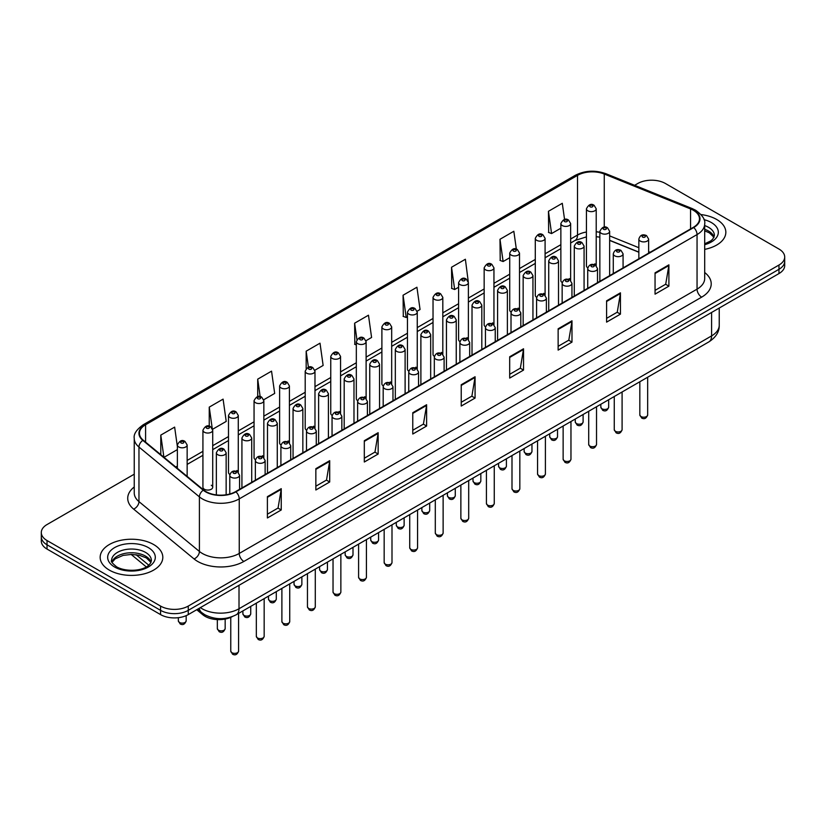 <?xml version="1.0" encoding="UTF-8"?>
<svg xmlns="http://www.w3.org/2000/svg" width="826" height="826" viewBox="0 0 826 826"><rect width="100%" height="100%" fill="white"/><g stroke="black" fill="none" stroke-linecap="round" stroke-linejoin="round"><path stroke-width="1.24" d="M569.217 278.599A4.894 2.829 0 0 1 570.642 280.468L570.652 223.578A4.894 2.829 180 0 1 567.627 226.19A4.894 2.829 180 0 1 562.289 225.57A4.894 2.829 180 0 1 560.864 223.578L560.864 280.592A4.894 2.829 0 0 0 562.238 282.554M545.088 295.233L545.088 238.332A4.894 2.829 180 0 1 542.062 240.944A4.894 2.829 180 0 1 536.724 240.335A4.894 2.829 180 0 1 535.289 238.332L535.289 295.357A4.894 2.829 0 0 0 536.673 297.319M518.078 308.119A4.894 2.829 0 0 1 519.513 309.987L519.513 253.097A4.894 2.829 180 0 1 516.498 255.709A4.894 2.829 180 0 1 511.16 255.089A4.894 2.829 180 0 1 509.725 253.097L509.725 310.111A4.894 2.829 0 0 0 511.108 312.083M492.513 322.873A4.894 2.829 0 0 1 493.948 324.752L493.948 267.861A4.894 2.829 180 0 1 490.923 270.463A4.894 2.829 180 0 1 485.595 269.854A4.894 2.829 180 0 1 484.16 267.861L484.16 324.876A4.894 2.829 0 0 0 485.533 326.838M468.383 339.517L468.383 282.616A4.894 2.829 180 0 1 465.358 285.228A4.894 2.829 180 0 1 460.03 284.619A4.894 2.829 180 0 1 458.595 282.616L458.595 339.641A4.894 2.829 0 0 0 459.968 341.603M442.819 354.271L442.819 297.381A4.894 2.829 180 0 1 439.793 299.993A4.894 2.829 180 0 1 434.455 299.373A4.894 2.829 180 0 1 433.03 297.381L433.03 354.395A4.894 2.829 0 0 0 434.404 356.367M415.819 367.157A4.894 2.829 0 0 1 417.244 369.036L417.254 312.135A4.894 2.829 180 0 1 414.229 314.747A4.894 2.829 180 0 1 408.891 314.138A4.894 2.829 180 0 1 407.455 312.135L407.455 369.16A4.894 2.829 0 0 0 408.839 371.122M390.244 381.922A4.894 2.829 0 0 1 391.679 383.791L391.679 326.9A4.894 2.829 180 0 1 388.664 329.512A4.894 2.829 180 0 1 383.326 328.903A4.894 2.829 180 0 1 381.891 326.9L381.891 383.914A4.894 2.829 0 0 0 383.274 385.887M364.679 396.686A4.894 2.829 0 0 1 366.114 398.555L366.114 341.665A4.894 2.829 180 0 1 363.089 344.277A4.894 2.829 180 0 1 357.761 343.657A4.894 2.829 180 0 1 356.326 341.665L356.326 398.679A4.894 2.829 0 0 0 357.699 400.641M340.549 413.32L340.549 356.419A4.894 2.829 180 0 1 337.524 359.031A4.894 2.829 180 0 1 332.197 358.422A4.894 2.829 180 0 1 330.761 356.419L330.761 413.444A4.894 2.829 0 0 0 332.135 415.406M313.55 426.206A4.894 2.829 0 0 1 314.974 428.075L314.985 371.184A4.894 2.829 180 0 1 311.96 373.796A4.894 2.829 180 0 1 306.622 373.176A4.894 2.829 180 0 1 305.197 371.184L305.197 428.198A4.894 2.829 0 0 0 306.57 430.17M287.985 440.96A4.894 2.829 0 0 1 289.41 442.839L289.41 385.938A4.894 2.829 180 0 1 286.395 388.55A4.894 2.829 180 0 1 281.057 387.941A4.894 2.829 180 0 1 279.622 385.938L279.622 442.963A4.894 2.829 0 0 0 281.005 444.925M262.41 455.725A4.894 2.829 0 0 1 263.845 457.594L263.845 400.703A4.894 2.829 180 0 1 260.83 403.315A4.894 2.829 180 0 1 255.492 402.706A4.894 2.829 180 0 1 254.057 400.703L254.057 457.728A4.894 2.829 0 0 0 255.44 459.69M236.845 470.49A4.894 2.829 0 0 1 238.28 472.358L238.28 415.468A4.894 2.829 180 0 1 235.255 418.08A4.894 2.829 180 0 1 229.927 417.46A4.894 2.829 180 0 1 228.492 415.468L228.492 472.482A4.894 2.829 0 0 0 229.865 474.454M212.716 487.247L212.716 430.222A4.894 2.829 180 0 1 209.69 432.834A4.894 2.829 180 0 1 204.363 432.225A4.894 2.829 180 0 1 202.928 430.222L202.928 487.247A4.894 2.829 0 0 0 204.363 489.24A4.894 2.829 0 0 0 209.69 489.859A4.894 2.829 0 0 0 212.716 487.247A4.894 2.829 0 0 0 211.28 485.244M594.782 263.835A4.894 2.829 0 0 1 596.207 265.704L596.217 208.813A4.894 2.829 180 0 1 593.192 211.425A4.894 2.829 180 0 1 587.864 210.816A4.894 2.829 180 0 1 586.429 208.813L586.429 265.827A4.894 2.829 0 0 0 587.802 267.8M638.849 252.24L609.65 240.428M545.077 295.223A4.894 2.829 0 0 0 543.653 293.354M468.373 339.507A4.894 2.829 0 0 0 466.948 337.638M442.808 354.271A4.894 2.829 0 0 0 441.383 352.403M340.539 413.31A4.894 2.829 0 0 0 339.114 411.441M232.292 616.609A19.576 11.306 180 0 1 202.907 614.823L196.722 609.712M716.669 219.468A31.326 18.089 0 0 0 701.016 214.564A31.326 18.089 0 0 1 716.669 219.468A31.326 18.089 0 0 1 725.837 232.261A31.326 18.089 0 0 0 716.669 219.468M153.636 544.53A31.326 18.089 0 0 0 119.502 540.607A31.326 18.089 0 0 0 100.163 557.323A31.326 18.089 0 0 0 109.331 570.105A31.326 18.089 0 0 0 143.476 574.029A31.326 18.089 0 0 0 162.815 557.323A31.326 18.089 0 0 0 153.636 544.53A31.326 18.089 0 0 0 119.502 540.607A31.326 18.089 0 0 0 100.163 557.323A31.326 18.089 0 0 0 109.331 570.105A31.326 18.089 0 0 0 143.476 574.029A31.326 18.089 0 0 0 162.815 557.323A31.326 18.089 0 0 0 153.636 544.53M693.355 210.279A20.887 12.06 180 0 1 699.477 218.807A20.887 12.06 180 0 1 693.355 227.326L235.555 491.646A20.887 12.06 180 0 1 203.681 490.035L143.239 440.196A20.887 12.06 180 0 1 139.46 433.278A20.887 12.06 180 0 1 145.583 424.75L577.508 175.38A20.887 12.06 180 0 1 604.25 174.028L690.567 208.926A20.887 12.06 180 0 1 693.355 210.279M693.726 210.062A21.404 12.359 0 0 0 690.866 208.679L604.549 173.79A21.404 12.359 0 0 0 577.137 175.174L145.211 424.543A21.404 12.359 0 0 0 142.815 440.372L203.248 490.2A21.404 12.359 0 0 0 235.926 491.852L693.726 227.542A21.404 12.359 0 0 0 693.726 210.062M134.246 474.196L47.03 524.551A19.576 11.306 0 0 0 41.3 532.543L41.3 541.071A19.576 11.306 0 0 0 47.03 549.063L160.564 614.606L160.564 610.342A19.576 11.306 0 0 0 188.256 610.342L778.97 269.297A19.576 11.306 0 0 0 784.7 261.305A19.576 11.306 0 0 1 778.97 269.297L188.256 610.342A19.576 11.306 0 0 1 160.564 610.342L47.03 544.799L160.564 610.342L160.564 606.077A19.576 11.306 0 0 0 188.256 606.077L778.97 265.032A19.576 11.306 0 0 0 784.7 257.041A19.576 11.306 0 0 0 778.97 249.049L665.436 183.506A19.576 11.306 0 0 0 637.744 183.506L634.626 185.303M41.3 536.807A19.576 11.306 0 0 0 47.03 544.799A19.576 11.306 0 0 1 41.3 536.807M267.397 496.653L267.397 517.964L281.243 509.972L281.243 488.662L267.397 496.653M267.397 514.185L278.063 508.031L281.191 489.364A5.224 3.015 -120 0 0 281.243 488.662M277.97 508.083L281.243 509.972M315.852 468.672L315.852 489.994L329.698 481.992L329.698 460.681L315.852 468.672M315.852 486.204L326.518 480.051L329.646 461.393A5.224 3.015 -120 0 0 329.698 460.681M326.425 480.102L329.698 481.992M364.307 440.702L364.307 462.013L378.153 454.021L378.153 432.7L364.307 440.702M364.307 458.234L374.973 452.07L378.101 433.413A5.224 3.015 -120 0 0 378.153 432.7M374.88 452.132L378.153 454.021M412.773 412.721L412.773 434.032L426.619 426.04L426.619 404.73L412.773 412.721M412.773 430.253L423.428 424.099L426.557 405.432A5.224 3.015 -120 0 0 426.619 404.73M423.335 424.151L426.619 426.04M655.049 272.838L655.049 294.159L668.895 286.157L668.895 264.847L655.049 272.838M655.049 290.37L665.715 284.216L668.843 265.559A5.224 3.015 -120 0 0 668.895 264.847M665.622 284.268L668.895 286.157M606.594 300.819L606.594 322.13L620.44 314.138L620.44 292.827L606.594 300.819M606.594 318.351L617.259 312.197L620.388 293.529A5.224 3.015 -120 0 0 620.44 292.827M617.167 312.249L620.44 314.138M558.139 328.789L558.139 350.11L571.984 342.119L571.984 320.798L558.139 328.789M558.139 346.321L568.804 340.167L571.933 321.51A5.224 3.015 -120 0 0 571.984 320.798M568.711 340.219L571.984 342.119M509.683 356.77L509.683 378.081L523.529 370.089L523.529 348.779L509.683 356.77M509.683 374.302L520.349 368.148L523.467 349.481A5.224 3.015 -120 0 0 523.529 348.779M520.256 368.2L523.529 370.089M461.228 384.74L461.228 406.062L475.074 398.07L475.074 376.749L461.228 384.74M461.228 402.283L471.894 396.119L475.012 377.461A5.224 3.015 -120 0 0 475.074 376.749M471.801 396.181L475.074 398.07M704.692 249.369A31.326 18.089 0 0 0 725.837 232.261A31.326 18.089 0 0 1 704.692 249.369M41.3 532.543A19.576 11.306 0 0 0 47.03 540.534L160.564 606.077M263.731 399.753L274.676 393.424L271.548 371.153L257.712 379.155L257.712 396.625M212.592 429.272L226.221 421.405L223.092 399.134L209.246 407.125L209.246 426.195M177.363 446.494L174.637 427.114L160.791 435.106L160.791 454.672M417.13 311.185L420.052 309.502L416.923 287.231L403.078 295.223L403.305 316.41M468.259 281.666L465.379 259.25L451.533 267.242L451.76 288.429M516.343 249.142L513.834 231.27L499.988 239.272L500.215 260.458M564.561 219.489L562.289 203.299L548.454 211.291L548.67 232.478M314.861 370.224L323.131 365.453L320.013 343.182L306.167 351.174L306.167 368.623M365.99 340.704L371.586 337.473L368.468 315.202L354.622 323.193L354.839 344.38M356.326 344.938L354.622 344.297M354.622 323.193L356.925 339.6M403.078 295.223L406.206 317.494L407.455 316.771M406.206 317.494L403.078 316.327M451.533 267.242L454.661 289.513L458.595 287.241M454.661 289.513L451.533 288.346M499.988 239.272L503.117 261.543L509.725 257.722M503.117 261.543L499.988 260.376M548.454 211.291L551.572 233.562L560.864 228.203M551.572 233.562L548.454 232.395M306.167 351.174L308.418 367.219M257.712 379.155L260.159 396.625M209.246 407.125L212.23 428.364M164.013 457.325L177.363 449.612M160.791 435.106L163.899 457.232M160.564 614.606A19.576 11.306 0 0 0 188.256 614.606L778.97 273.561A19.576 11.306 0 0 0 784.7 265.569L784.7 257.041M202.907 613.512L202.907 614.823M704.692 272.518A32.637 18.843 180 0 1 701.666 297.143L243.866 561.453A6.525 3.769 60 0 1 239.251 553.451L697.051 289.141A26.102 15.074 0 0 0 704.692 278.486L704.692 223.918A26.102 15.074 180 0 1 697.051 234.574A6.525 3.769 -120 0 0 693.726 227.542M243.866 561.453A32.637 18.843 180 0 1 197.713 561.453A32.637 18.843 180 0 1 194.058 558.934L133.616 509.095A32.637 18.843 180 0 1 134.246 486.989M202.329 553.451A26.102 15.074 0 0 0 239.251 553.451L239.251 498.883A26.102 15.074 180 0 1 199.407 496.88L138.964 447.042A26.102 15.074 180 0 1 134.246 438.399L134.246 492.967A26.102 15.074 0 0 0 138.964 501.609L199.407 551.448A26.102 15.074 0 0 0 202.329 553.451M704.692 223.918C705.569 219.84 702.565 215.297 695.698 210.279L692.271 208.606A6.525 3.056 112 0 0 690.866 208.679M692.271 208.606L605.954 173.718C595.143 169.888 584.88 170.445 575.164 175.38A6.525 3.769 60 0 1 577.137 175.174M145.211 424.543A6.525 3.769 -120 0 0 143.239 424.75C136.466 429.623 133.461 434.166 134.246 438.399M142.815 440.372A6.525 4.367 129.5 0 0 138.964 447.042L138.964 501.609A6.525 4.367 -50.5 0 1 133.616 509.095M605.954 173.718A6.525 3.056 112 0 0 604.549 173.79M203.248 490.2A6.525 4.367 129.5 0 0 199.407 496.88L199.407 551.448A6.525 4.367 -50.5 0 1 194.058 558.934M235.926 491.852A6.525 3.769 60 0 1 239.251 498.883L697.051 234.574L697.051 289.141A6.525 3.769 60 0 0 701.666 297.143M188.256 606.077L188.256 614.606M778.97 265.032L778.97 273.561M47.03 540.534L47.03 549.063M145.583 424.75L145.583 442.127M690.567 208.926L690.567 228.936M604.25 174.028L604.25 227.14M650.155 252.271L648.637 251.662M638.849 247.707L609.65 235.895M599.852 232.354A20.887 12.06 0 0 0 596.217 231.755M586.429 232.023A20.887 12.06 0 0 0 577.508 235.069L570.652 239.024M577.508 175.38L577.508 235.069A11.75 6.784 60 0 1 575.072 240.449L570.652 242.999M560.864 244.682L545.088 253.788M535.289 259.436L519.513 268.553M509.725 274.201L493.948 283.308M484.16 288.966L468.383 298.072M458.595 303.72L442.819 312.827M433.03 318.485L417.254 327.592M407.455 333.239L391.679 342.356M381.891 348.004L366.114 357.111M356.326 362.769L340.549 371.876M330.761 377.523L314.985 386.63M305.197 392.288L289.41 401.395M279.622 407.053L263.845 416.159M254.057 421.807L238.28 430.914M228.492 436.572L212.716 445.679M202.928 451.326L187.151 460.443M177.363 466.091L175.762 467.01M461.228 385.422L475.012 377.461M509.683 357.441L523.467 349.481M558.139 329.471L571.933 321.51M606.594 301.49L620.388 293.529M655.049 273.52L668.843 265.559M412.773 413.392L426.557 405.432M364.307 441.373L378.101 433.413M315.852 469.354L329.646 461.393M267.397 497.324L281.191 489.364M200.346 607.626A26.102 15.074 0 0 0 202.102 608.741A26.102 15.074 0 0 0 239.013 608.741L711.589 335.903A26.102 15.074 0 0 0 719.229 325.248C719.425 331.732 715.977 337.276 708.884 341.881L236.308 614.72A13.051 7.537 60 0 0 239.013 608.741L239.013 585.293M711.589 312.455L711.589 335.903A13.051 7.537 60 0 1 708.884 341.881M199.283 608.235A13.051 8.735 129.5 0 0 201.565 612.479L197.6 609.206M136.073 554.7L148.752 565.16M647.667 414.931C646.376 418.452 644.373 419.484 641.657 418.028L639.83 414.931A3.913 2.261 0 0 0 640.976 416.531A3.913 2.261 0 0 0 645.251 417.027A3.913 2.261 0 0 0 647.667 414.931L647.667 377.224M640.284 241.078A4.894 2.829 180 0 1 638.849 239.086C640.098 235.069 642.659 233.903 646.531 235.586L648.637 239.086A4.894 2.829 180 0 1 645.622 241.688A4.894 2.829 180 0 1 640.284 241.078M644.899 235.751A1.631 0.94 0 0 0 642.597 235.751A1.631 0.94 0 0 0 642.597 237.083A1.631 0.94 0 0 0 644.899 237.083A1.631 0.94 0 0 0 644.899 235.751M601.978 408.777A3.913 2.261 0 0 0 606.253 409.273A3.913 2.261 0 0 0 608.669 407.177C607.378 410.708 605.375 411.73 602.66 410.274L600.832 407.177A3.913 2.261 0 0 0 601.978 408.777M609.65 275.657L609.65 231.332A4.894 2.829 180 0 1 606.625 233.934A4.894 2.829 180 0 1 601.287 233.324A4.894 2.829 180 0 1 599.852 231.332L599.852 281.315M603.6 229.329A1.631 0.94 0 0 0 605.902 229.329A1.631 0.94 0 0 0 605.902 227.997A1.631 0.94 0 0 0 603.6 227.997A1.631 0.94 0 0 0 603.6 229.329M590.167 206.81A1.631 0.94 0 0 0 592.479 206.81A1.631 0.94 0 0 0 592.479 205.478A1.631 0.94 0 0 0 590.167 205.478A1.631 0.94 0 0 0 590.167 206.81M714.077 237.103A19.896 11.481 0 0 0 708.574 231.063A19.896 11.481 0 0 0 704.692 229.318M704.692 243.804L710.711 240.944L712.776 239.127L714.407 235.462A19.896 11.481 0 0 0 708.574 227.336A19.896 11.481 0 0 0 704.692 225.591M704.692 244.682A23.809 13.743 0 0 0 711.351 222.545A23.809 13.743 0 0 0 703.989 219.654M622.092 429.696C620.811 433.216 618.808 434.249 616.082 432.793L614.265 429.696A3.913 2.261 0 0 0 615.411 431.296A3.913 2.261 0 0 0 619.676 431.781A3.913 2.261 0 0 0 622.092 429.696L622.092 391.989M614.72 255.843A4.894 2.829 180 0 1 613.284 253.84C614.534 249.824 617.094 248.657 620.966 250.35L623.072 253.84A4.894 2.829 180 0 1 620.058 256.452A4.894 2.829 180 0 1 614.72 255.843M619.335 250.515A1.631 0.94 0 0 0 617.022 250.515A1.631 0.94 0 0 0 617.022 251.847A1.631 0.94 0 0 0 619.335 251.847A1.631 0.94 0 0 0 619.335 250.515M596.527 444.46C595.236 447.981 593.233 449.014 590.518 447.547L588.701 444.46A3.913 2.261 0 0 0 589.847 446.05A3.913 2.261 0 0 0 594.111 446.546A3.913 2.261 0 0 0 596.527 444.46L596.527 406.753M589.155 270.598A4.894 2.829 180 0 1 587.72 268.605C588.969 264.588 591.53 263.422 595.401 265.115L597.508 268.605A4.894 2.829 180 0 1 594.483 271.217A4.894 2.829 180 0 1 589.155 270.598M593.77 265.27A1.631 0.94 0 0 0 591.457 265.27A1.631 0.94 0 0 0 591.457 266.602A1.631 0.94 0 0 0 593.77 266.602A1.631 0.94 0 0 0 593.77 265.27M570.962 459.215C569.672 462.736 567.668 463.768 564.953 462.312L563.136 459.215A3.913 2.261 0 0 0 564.282 460.815A3.913 2.261 0 0 0 568.546 461.311A3.913 2.261 0 0 0 570.962 459.215L570.962 421.508M563.59 285.362A4.894 2.829 180 0 1 562.155 283.359C563.404 279.343 565.965 278.186 569.837 279.869L571.943 283.359A4.894 2.829 180 0 1 568.918 285.972A4.894 2.829 180 0 1 563.59 285.362M568.205 280.035A1.631 0.94 0 0 0 565.893 280.035A1.631 0.94 0 0 0 565.893 281.367A1.631 0.94 0 0 0 568.205 281.367A1.631 0.94 0 0 0 568.205 280.035M545.397 473.979C544.107 477.5 542.104 478.533 539.388 477.067L537.561 473.979A3.913 2.261 0 0 0 538.707 475.58A3.913 2.261 0 0 0 542.981 476.065A3.913 2.261 0 0 0 545.397 473.979L545.397 436.273M538.015 300.127A4.894 2.829 180 0 1 536.59 298.124C537.84 294.108 540.4 292.941 544.262 294.634L546.378 298.124A4.894 2.829 180 0 1 543.353 300.736A4.894 2.829 180 0 1 538.015 300.127M542.63 294.789A1.631 0.94 0 0 0 540.328 294.789A1.631 0.94 0 0 0 540.328 296.121A1.631 0.94 0 0 0 542.63 296.121A1.631 0.94 0 0 0 542.63 294.789M576.414 423.542A3.913 2.261 0 0 0 580.678 424.027A3.913 2.261 0 0 0 583.104 421.941C581.814 425.462 579.811 426.495 577.095 425.039L575.268 421.941A3.913 2.261 0 0 0 576.414 423.542M584.075 290.422L584.075 246.086A4.894 2.829 180 0 1 581.06 248.698A4.894 2.829 180 0 1 575.722 248.089A4.894 2.829 180 0 1 574.287 246.086L574.287 296.069M578.035 244.093A1.631 0.94 0 0 0 580.337 244.093A1.631 0.94 0 0 0 580.337 242.761A1.631 0.94 0 0 0 578.035 242.761A1.631 0.94 0 0 0 578.035 244.093M550.849 438.307A3.913 2.261 0 0 0 555.113 438.792A3.913 2.261 0 0 0 557.529 436.706C556.239 440.227 554.246 441.26 551.52 439.793L549.703 436.706A3.913 2.261 0 0 0 550.849 438.307M558.51 305.186L558.51 260.851A4.894 2.829 180 0 1 555.495 263.463A4.894 2.829 180 0 1 550.157 262.844A4.894 2.829 180 0 1 548.722 260.851L548.722 310.834M552.46 258.848A1.631 0.94 0 0 0 554.773 258.848A1.631 0.94 0 0 0 554.773 257.516A1.631 0.94 0 0 0 552.46 257.516A1.631 0.94 0 0 0 552.46 258.848M525.284 453.061A3.913 2.261 0 0 0 529.549 453.557A3.913 2.261 0 0 0 531.965 451.461C530.674 454.981 528.671 456.014 525.955 454.558L524.138 451.461A3.913 2.261 0 0 0 525.284 453.061M532.946 319.941L532.946 275.605A4.894 2.829 180 0 1 529.92 278.217A4.894 2.829 180 0 1 524.593 277.608A4.894 2.829 180 0 1 523.157 275.605L523.157 325.599M526.895 273.613A1.631 0.94 0 0 0 529.208 273.613A1.631 0.94 0 0 0 529.208 272.281A1.631 0.94 0 0 0 526.895 272.281A1.631 0.94 0 0 0 526.895 273.613M151.044 562.155A19.896 11.481 0 0 0 145.552 556.125A19.896 11.481 0 0 0 125.583 553.275A19.896 11.481 0 0 0 111.923 562.155M145.552 552.398A19.896 11.481 0 0 0 123.879 549.909A19.896 11.481 0 0 0 111.593 560.513C110.55 561.133 112.222 563.239 116.611 566.842C126.832 572.821 149.578 571.158 151.385 560.513A19.896 11.481 0 0 0 145.552 552.398M114.649 567.039A23.809 13.743 0 0 0 148.319 567.039A23.809 13.743 0 0 0 148.319 547.597A23.809 13.743 0 0 0 114.649 547.597A23.809 13.743 0 0 0 114.649 567.039M519.833 488.734C518.542 492.265 516.539 493.287 513.824 491.831L511.996 488.734A3.913 2.261 0 0 0 513.142 490.334A3.913 2.261 0 0 0 517.417 490.83A3.913 2.261 0 0 0 519.833 488.734L519.833 451.027M512.45 314.882A4.894 2.829 180 0 1 511.015 312.889C512.265 308.872 514.825 307.706 518.697 309.389L520.803 312.889A4.894 2.829 180 0 1 517.788 315.501A4.894 2.829 180 0 1 512.45 314.882M517.066 309.554A1.631 0.94 0 0 0 514.763 309.554A1.631 0.94 0 0 0 514.763 310.886A1.631 0.94 0 0 0 517.066 310.886A1.631 0.94 0 0 0 517.066 309.554M494.258 503.499C492.977 507.019 490.974 508.052 488.249 506.596L486.431 503.499A3.913 2.261 0 0 0 487.577 505.099A3.913 2.261 0 0 0 491.842 505.584A3.913 2.261 0 0 0 494.258 503.499L494.258 465.792M486.886 329.646A4.894 2.829 180 0 1 485.451 327.643C486.7 323.627 489.26 322.47 493.132 324.153L495.239 327.643A4.894 2.829 180 0 1 492.224 330.255A4.894 2.829 180 0 1 486.886 329.646M491.501 324.319A1.631 0.94 0 0 0 489.188 324.319A1.631 0.94 0 0 0 489.188 325.65A1.631 0.94 0 0 0 491.501 325.65A1.631 0.94 0 0 0 491.501 324.319M468.693 518.263C467.402 521.784 465.399 522.817 462.684 521.351L460.867 518.263A3.913 2.261 0 0 0 462.013 519.864A3.913 2.261 0 0 0 466.277 520.349A3.913 2.261 0 0 0 468.693 518.263L468.693 480.556M461.321 344.401A4.894 2.829 180 0 1 459.886 342.408C461.135 338.392 463.696 337.225 467.568 338.918L469.674 342.408A4.894 2.829 180 0 1 466.649 345.02A4.894 2.829 180 0 1 461.321 344.401M465.936 339.073A1.631 0.94 0 0 0 463.623 339.073A1.631 0.94 0 0 0 463.623 340.405A1.631 0.94 0 0 0 465.936 340.405A1.631 0.94 0 0 0 465.936 339.073M499.72 467.826A3.913 2.261 0 0 0 503.984 468.311A3.913 2.261 0 0 0 506.4 466.225C505.109 469.746 503.106 470.779 500.391 469.313L498.563 466.225A3.913 2.261 0 0 0 499.72 467.826M507.381 334.706L507.381 290.37A4.894 2.829 180 0 1 504.356 292.982A4.894 2.829 180 0 1 499.018 292.373A4.894 2.829 180 0 1 497.593 290.37L497.593 340.353M501.33 288.377A1.631 0.94 0 0 0 503.633 288.377A1.631 0.94 0 0 0 503.633 287.045A1.631 0.94 0 0 0 501.33 287.045A1.631 0.94 0 0 0 501.33 288.377M474.145 482.58A3.913 2.261 0 0 0 478.419 483.076A3.913 2.261 0 0 0 480.835 480.99C479.545 484.511 477.542 485.543 474.826 484.077L472.999 480.99A3.913 2.261 0 0 0 474.145 482.58M481.816 349.47L481.816 305.135A4.894 2.829 180 0 1 478.791 307.747A4.894 2.829 180 0 1 473.453 307.127A4.894 2.829 180 0 1 472.018 305.135L472.018 355.118M475.766 303.132A1.631 0.94 0 0 0 478.068 303.132A1.631 0.94 0 0 0 478.068 301.8A1.631 0.94 0 0 0 475.766 301.8A1.631 0.94 0 0 0 475.766 303.132M448.58 497.345A3.913 2.261 0 0 0 452.844 497.83A3.913 2.261 0 0 0 455.271 495.745C453.98 499.265 451.977 500.298 449.261 498.842L447.434 495.745A3.913 2.261 0 0 0 448.58 497.345M456.241 364.225L456.241 319.889A4.894 2.829 180 0 1 453.226 322.501A4.894 2.829 180 0 1 447.888 321.892A4.894 2.829 180 0 1 446.453 319.889L446.453 369.883M450.201 317.896A1.631 0.94 0 0 0 452.503 317.896A1.631 0.94 0 0 0 452.503 316.565A1.631 0.94 0 0 0 450.201 316.565A1.631 0.94 0 0 0 450.201 317.896M443.128 533.018C441.838 536.539 439.835 537.571 437.119 536.115L435.302 533.018A3.913 2.261 0 0 0 436.448 534.618A3.913 2.261 0 0 0 440.712 535.114A3.913 2.261 0 0 0 443.128 533.018L443.128 495.311M435.756 359.165A4.894 2.829 180 0 1 434.321 357.173C435.57 353.156 438.131 351.99 442.003 353.673L444.109 357.173A4.894 2.829 180 0 1 441.084 359.775A4.894 2.829 180 0 1 435.756 359.165M440.372 353.838A1.631 0.94 0 0 0 438.059 353.838A1.631 0.94 0 0 0 438.059 355.17A1.631 0.94 0 0 0 440.372 355.17A1.631 0.94 0 0 0 440.372 353.838M417.564 547.783C416.273 551.303 414.27 552.336 411.555 550.88L409.727 547.783A3.913 2.261 0 0 0 410.873 549.383A3.913 2.261 0 0 0 415.148 549.868A3.913 2.261 0 0 0 417.564 547.783L417.564 510.076M410.181 373.93A4.894 2.829 180 0 1 408.746 371.927C410.006 367.911 412.566 366.744 416.428 368.437L418.545 371.927A4.894 2.829 180 0 1 415.519 374.539A4.894 2.829 180 0 1 410.181 373.93M414.797 368.602A1.631 0.94 0 0 0 412.494 368.602A1.631 0.94 0 0 0 412.494 369.934A1.631 0.94 0 0 0 414.797 369.934A1.631 0.94 0 0 0 414.797 368.602M391.999 562.547C390.708 566.068 388.705 567.101 385.99 565.634L384.162 562.547A3.913 2.261 0 0 0 385.308 564.137A3.913 2.261 0 0 0 389.583 564.633A3.913 2.261 0 0 0 391.999 562.547L391.999 524.84M384.617 388.685A4.894 2.829 180 0 1 383.181 386.692C384.431 382.675 386.991 381.509 390.863 383.202L392.97 386.692A4.894 2.829 180 0 1 389.955 389.304A4.894 2.829 180 0 1 384.617 388.685M389.232 383.357A1.631 0.94 0 0 0 386.929 383.357A1.631 0.94 0 0 0 386.929 384.689A1.631 0.94 0 0 0 389.232 384.689A1.631 0.94 0 0 0 389.232 383.357M366.424 577.302C365.144 580.823 363.141 581.855 360.415 580.399L358.598 577.302A3.913 2.261 0 0 0 359.744 578.902A3.913 2.261 0 0 0 364.008 579.398A3.913 2.261 0 0 0 366.424 577.302L366.424 539.595M359.052 403.449A4.894 2.829 180 0 1 357.617 401.446C358.866 397.43 361.427 396.274 365.298 397.956L367.405 401.446A4.894 2.829 180 0 1 364.39 404.059A4.894 2.829 180 0 1 359.052 403.449M363.667 398.122A1.631 0.94 0 0 0 361.354 398.122A1.631 0.94 0 0 0 361.354 399.454A1.631 0.94 0 0 0 363.667 399.454A1.631 0.94 0 0 0 363.667 398.122M340.859 592.066C339.569 595.587 337.566 596.62 334.85 595.154L333.033 592.066A3.913 2.261 0 0 0 334.179 593.667A3.913 2.261 0 0 0 338.443 594.152A3.913 2.261 0 0 0 340.859 592.066L340.859 554.36M333.487 418.214A4.894 2.829 180 0 1 332.052 416.211C333.301 412.195 335.862 411.028 339.734 412.721L341.84 416.211A4.894 2.829 180 0 1 338.815 418.823A4.894 2.829 180 0 1 333.487 418.214M338.102 412.876A1.631 0.94 0 0 0 335.79 412.876A1.631 0.94 0 0 0 335.79 414.208A1.631 0.94 0 0 0 338.102 414.208A1.631 0.94 0 0 0 338.102 412.876M423.015 512.11A3.913 2.261 0 0 0 427.279 512.595A3.913 2.261 0 0 0 429.696 510.509C428.405 514.03 426.402 515.063 423.686 513.596L421.869 510.509A3.913 2.261 0 0 0 423.015 512.11M430.676 378.989L430.676 334.654A4.894 2.829 180 0 1 427.661 337.266A4.894 2.829 180 0 1 422.323 336.647A4.894 2.829 180 0 1 420.888 334.654L420.888 384.637M424.626 332.651A1.631 0.94 0 0 0 426.939 332.651A1.631 0.94 0 0 0 426.939 331.319A1.631 0.94 0 0 0 424.626 331.319A1.631 0.94 0 0 0 424.626 332.651M397.451 526.864A3.913 2.261 0 0 0 401.715 527.36A3.913 2.261 0 0 0 404.131 525.264C402.84 528.795 400.837 529.817 398.122 528.361L396.304 525.264A3.913 2.261 0 0 0 397.451 526.864M405.112 393.744L405.112 349.419A4.894 2.829 180 0 1 402.086 352.021A4.894 2.829 180 0 1 396.759 351.411A4.894 2.829 180 0 1 395.324 349.419L395.324 399.402M399.061 347.416A1.631 0.94 0 0 0 401.374 347.416A1.631 0.94 0 0 0 401.374 346.084A1.631 0.94 0 0 0 399.061 346.084A1.631 0.94 0 0 0 399.061 347.416M371.886 541.629A3.913 2.261 0 0 0 376.15 542.114A3.913 2.261 0 0 0 378.566 540.028C377.275 543.549 375.272 544.582 372.557 543.126L370.729 540.028A3.913 2.261 0 0 0 371.886 541.629M379.547 408.509L379.547 364.173A4.894 2.829 180 0 1 376.522 366.785A4.894 2.829 180 0 1 371.184 366.176A4.894 2.829 180 0 1 369.759 364.173L369.759 414.156M373.497 362.18A1.631 0.94 0 0 0 375.799 362.18A1.631 0.94 0 0 0 375.799 360.848A1.631 0.94 0 0 0 373.497 360.848A1.631 0.94 0 0 0 373.497 362.18M346.311 556.394A3.913 2.261 0 0 0 350.585 556.879A3.913 2.261 0 0 0 353.001 554.793C351.711 558.314 349.708 559.347 346.992 557.88L345.165 554.793A3.913 2.261 0 0 0 346.311 556.394M353.982 423.273L353.982 378.938A4.894 2.829 180 0 1 350.957 381.55A4.894 2.829 180 0 1 345.619 380.931A4.894 2.829 180 0 1 344.184 378.938L344.184 428.921M347.932 376.935A1.631 0.94 0 0 0 350.234 376.935A1.631 0.94 0 0 0 350.234 375.603A1.631 0.94 0 0 0 347.932 375.603A1.631 0.94 0 0 0 347.932 376.935M320.746 571.148A3.913 2.261 0 0 0 325.01 571.644A3.913 2.261 0 0 0 327.437 569.548C326.146 573.068 324.143 574.101 321.428 572.645L319.6 569.548A3.913 2.261 0 0 0 320.746 571.148M328.407 438.028L328.407 393.692A4.894 2.829 180 0 1 325.392 396.304A4.894 2.829 180 0 1 320.054 395.695A4.894 2.829 180 0 1 318.619 393.692L318.619 443.686M322.367 391.7A1.631 0.94 0 0 0 324.67 391.7A1.631 0.94 0 0 0 324.67 390.368A1.631 0.94 0 0 0 322.367 390.368A1.631 0.94 0 0 0 322.367 391.7M315.295 606.821C314.004 610.352 312.001 611.374 309.285 609.918L307.458 606.821A3.913 2.261 0 0 0 308.614 608.421A3.913 2.261 0 0 0 312.878 608.917A3.913 2.261 0 0 0 315.295 606.821L315.295 569.114M307.922 432.969A4.894 2.829 180 0 1 306.487 430.976C307.737 426.959 310.297 425.793 314.169 427.476L316.275 430.976A4.894 2.829 180 0 1 313.25 433.578A4.894 2.829 180 0 1 307.922 432.969M312.538 427.641A1.631 0.94 0 0 0 310.225 427.641A1.631 0.94 0 0 0 310.225 428.973A1.631 0.94 0 0 0 312.538 428.973A1.631 0.94 0 0 0 312.538 427.641M289.73 621.586C288.439 625.106 286.436 626.139 283.721 624.683L281.893 621.586A3.913 2.261 0 0 0 283.039 623.186A3.913 2.261 0 0 0 287.314 623.671A3.913 2.261 0 0 0 289.73 621.586L289.73 583.879M282.347 447.733A4.894 2.829 180 0 1 280.912 445.73C282.172 441.714 284.733 440.557 288.594 442.24L290.711 445.73A4.894 2.829 180 0 1 287.685 448.342A4.894 2.829 180 0 1 282.347 447.733M286.963 442.406A1.631 0.94 0 0 0 284.66 442.406A1.631 0.94 0 0 0 284.66 443.738A1.631 0.94 0 0 0 286.963 443.738A1.631 0.94 0 0 0 286.963 442.406M264.165 636.35C262.875 639.871 260.871 640.904 258.156 639.438L256.328 636.35A3.913 2.261 0 0 0 257.475 637.951A3.913 2.261 0 0 0 261.739 638.436A3.913 2.261 0 0 0 264.165 636.35L264.165 598.643M256.783 462.488A4.894 2.829 180 0 1 255.348 460.495C256.597 456.479 259.157 455.312 263.029 457.005L265.136 460.495A4.894 2.829 180 0 1 262.121 463.107A4.894 2.829 180 0 1 256.783 462.488M261.398 457.16A1.631 0.94 0 0 0 259.096 457.16A1.631 0.94 0 0 0 259.096 458.492A1.631 0.94 0 0 0 261.398 458.492A1.631 0.94 0 0 0 261.398 457.16M238.59 651.105C237.31 654.626 235.307 655.658 232.581 654.202L230.764 651.105A3.913 2.261 0 0 0 231.91 652.705A3.913 2.261 0 0 0 236.174 653.201A3.913 2.261 0 0 0 238.59 651.105L238.59 613.398M231.218 477.252A4.894 2.829 180 0 1 229.783 475.249C231.032 471.243 233.593 470.077 237.465 471.76L239.571 475.249A4.894 2.829 180 0 1 236.556 477.862A4.894 2.829 180 0 1 231.218 477.252M235.833 471.925A1.631 0.94 0 0 0 233.521 471.925A1.631 0.94 0 0 0 233.521 473.257A1.631 0.94 0 0 0 235.833 473.257A1.631 0.94 0 0 0 235.833 471.925M295.181 585.913A3.913 2.261 0 0 0 299.446 586.398A3.913 2.261 0 0 0 301.862 584.312C300.571 587.833 298.568 588.866 295.853 587.4L294.035 584.312A3.913 2.261 0 0 0 295.181 585.913M302.843 452.793L302.843 408.457A4.894 2.829 180 0 1 299.828 411.069A4.894 2.829 180 0 1 294.49 410.46A4.894 2.829 180 0 1 293.054 408.457L293.054 458.44M296.792 406.464A1.631 0.94 0 0 0 299.105 406.464A1.631 0.94 0 0 0 299.105 405.122A1.631 0.94 0 0 0 296.792 405.122A1.631 0.94 0 0 0 296.792 406.464M269.617 600.667A3.913 2.261 0 0 0 273.881 601.163A3.913 2.261 0 0 0 276.297 599.077C275.006 602.598 273.003 603.62 270.288 602.164L268.471 599.077A3.913 2.261 0 0 0 269.617 600.667M277.278 467.557L277.278 423.222A4.894 2.829 180 0 1 274.253 425.834A4.894 2.829 180 0 1 268.925 425.214A4.894 2.829 180 0 1 267.49 423.222L267.49 473.205M271.227 421.219A1.631 0.94 0 0 0 273.54 421.219A1.631 0.94 0 0 0 273.54 419.887A1.631 0.94 0 0 0 271.227 419.887A1.631 0.94 0 0 0 271.227 421.219M244.042 615.432A3.913 2.261 0 0 0 248.316 615.917A3.913 2.261 0 0 0 250.732 613.832C249.442 617.352 247.439 618.385 244.723 616.929L242.896 613.832A3.913 2.261 0 0 0 244.042 615.432M251.713 482.312L251.713 437.976A4.894 2.829 180 0 1 248.688 440.588A4.894 2.829 180 0 1 243.35 439.979A4.894 2.829 180 0 1 241.925 437.976L241.925 487.97M245.663 435.983A1.631 0.94 0 0 0 247.965 435.983A1.631 0.94 0 0 0 247.965 434.652A1.631 0.94 0 0 0 245.663 434.652A1.631 0.94 0 0 0 245.663 435.983M218.477 630.197A3.913 2.261 0 0 0 222.752 630.682A3.913 2.261 0 0 0 225.168 628.596C223.877 632.117 221.874 633.15 219.158 631.683L217.331 628.596A3.913 2.261 0 0 0 218.477 630.197M226.148 494.764L226.148 452.741A4.894 2.829 180 0 1 223.123 455.353A4.894 2.829 180 0 1 217.785 454.734A4.894 2.829 180 0 1 216.35 452.741L216.35 494.898M220.098 450.738A1.631 0.94 0 0 0 222.4 450.738A1.631 0.94 0 0 0 222.4 449.406A1.631 0.94 0 0 0 220.098 449.406A1.631 0.94 0 0 0 220.098 450.738M564.602 221.575A1.631 0.94 0 0 0 566.904 221.575A1.631 0.94 0 0 0 566.904 220.243A1.631 0.94 0 0 0 564.602 220.243A1.631 0.94 0 0 0 564.602 221.575M539.037 236.339A1.631 0.94 0 0 0 541.34 236.339A1.631 0.94 0 0 0 541.34 235.007A1.631 0.94 0 0 0 539.037 235.007A1.631 0.94 0 0 0 539.037 236.339M513.462 251.094A1.631 0.94 0 0 0 515.775 251.094A1.631 0.94 0 0 0 515.775 249.762A1.631 0.94 0 0 0 513.462 249.762A1.631 0.94 0 0 0 513.462 251.094M487.898 265.858A1.631 0.94 0 0 0 490.21 265.858A1.631 0.94 0 0 0 490.21 264.526A1.631 0.94 0 0 0 487.898 264.526A1.631 0.94 0 0 0 487.898 265.858M462.333 280.623A1.631 0.94 0 0 0 464.646 280.623A1.631 0.94 0 0 0 464.646 279.291A1.631 0.94 0 0 0 462.333 279.291A1.631 0.94 0 0 0 462.333 280.623M436.768 295.378A1.631 0.94 0 0 0 439.071 295.378A1.631 0.94 0 0 0 439.071 294.046A1.631 0.94 0 0 0 436.768 294.046A1.631 0.94 0 0 0 436.768 295.378M411.203 310.142A1.631 0.94 0 0 0 413.506 310.142A1.631 0.94 0 0 0 413.506 308.81A1.631 0.94 0 0 0 411.203 308.81A1.631 0.94 0 0 0 411.203 310.142M385.628 324.897A1.631 0.94 0 0 0 387.941 324.897A1.631 0.94 0 0 0 387.941 323.565A1.631 0.94 0 0 0 385.628 323.565A1.631 0.94 0 0 0 385.628 324.897M360.064 339.662A1.631 0.94 0 0 0 362.377 339.662A1.631 0.94 0 0 0 362.377 338.33A1.631 0.94 0 0 0 360.064 338.33A1.631 0.94 0 0 0 360.064 339.662M334.499 354.426A1.631 0.94 0 0 0 336.812 354.426A1.631 0.94 0 0 0 336.812 353.094A1.631 0.94 0 0 0 334.499 353.094A1.631 0.94 0 0 0 334.499 354.426M308.934 369.181A1.631 0.94 0 0 0 311.237 369.181A1.631 0.94 0 0 0 311.237 367.849A1.631 0.94 0 0 0 308.934 367.849A1.631 0.94 0 0 0 308.934 369.181M283.37 383.945A1.631 0.94 0 0 0 285.672 383.945A1.631 0.94 0 0 0 285.672 382.614A1.631 0.94 0 0 0 283.37 382.614A1.631 0.94 0 0 0 283.37 383.945M257.795 398.71A1.631 0.94 0 0 0 260.107 398.71A1.631 0.94 0 0 0 260.107 397.378A1.631 0.94 0 0 0 257.795 397.378A1.631 0.94 0 0 0 257.795 398.71M232.23 413.465A1.631 0.94 0 0 0 234.543 413.465A1.631 0.94 0 0 0 234.543 412.133A1.631 0.94 0 0 0 232.23 412.133A1.631 0.94 0 0 0 232.23 413.465M206.665 428.229A1.631 0.94 0 0 0 208.978 428.229A1.631 0.94 0 0 0 208.978 426.897A1.631 0.94 0 0 0 206.665 426.897A1.631 0.94 0 0 0 206.665 428.229M179.479 622.443A3.913 2.261 0 0 0 183.754 622.928A3.913 2.261 0 0 0 186.17 620.842C184.879 624.363 182.876 625.396 180.161 623.929L178.333 620.842A3.913 2.261 0 0 0 179.479 622.443M187.151 476.395L187.151 444.987A4.894 2.829 180 0 1 184.126 447.599A4.894 2.829 180 0 1 178.788 446.99A4.894 2.829 180 0 1 177.363 444.987L177.363 468.332M181.101 442.984A1.631 0.94 0 0 0 183.403 442.984A1.631 0.94 0 0 0 183.403 441.652A1.631 0.94 0 0 0 181.101 441.652A1.631 0.94 0 0 0 181.101 442.984M575.164 175.38L143.239 424.75M599.852 237.165L596.217 236.68M586.429 236.886L575.072 240.449M560.864 248.647L545.088 257.764M535.289 263.411L519.513 272.518M509.725 278.176L493.948 287.283M484.16 292.931L468.383 302.048M458.595 307.695L442.819 316.802M433.03 322.46L417.254 331.567M407.455 337.214L391.679 346.321M381.891 351.979L366.114 361.086M356.326 366.734L340.549 375.851M330.761 381.498L314.985 390.605M305.197 396.263L289.41 405.37M279.622 411.018L263.845 420.135M254.057 425.782L238.28 434.889M228.492 440.547L212.716 449.654M202.928 455.302L187.151 464.408M638.849 252.095L609.65 240.283M236.308 614.72C225.808 619.996 215.307 619.996 204.796 614.72L201.565 612.479M719.229 325.248L719.229 308.046M146.274 566.894L131.148 554.422M639.83 414.931L639.83 381.746M638.849 258.796L638.849 239.086M648.637 253.148L648.637 239.086M608.669 407.177L608.669 399.743M609.65 231.332L607.533 227.831C604.694 225.787 602.133 226.954 599.852 231.332M600.832 407.177L600.832 404.265M596.217 208.813L594.111 205.323C591.271 203.268 588.711 204.435 586.429 208.813M713.974 237.32L709.389 232.86L704.692 230.846M614.265 429.696L614.265 396.511M613.284 273.561L613.284 253.84M623.072 267.903L623.072 253.84M588.701 444.46L588.701 411.276M587.72 288.326L587.72 268.605M597.508 282.668L597.508 268.605M563.136 459.215L563.136 426.03M562.155 303.08L562.155 283.359M571.943 297.432L571.943 283.359M537.561 473.979L537.561 440.795M536.59 317.845L536.59 298.124M546.378 312.187L546.378 298.124M583.104 421.941L583.104 414.507M584.075 246.086L581.969 242.596C579.129 240.542 576.569 241.708 574.287 246.086M575.268 421.941L575.268 419.019M557.529 436.706L557.529 429.262M558.51 260.851L556.404 257.361C553.565 255.306 551.004 256.473 548.722 260.851M549.703 436.706L549.703 433.784M531.965 451.461L531.965 444.027M532.946 275.605L530.839 272.115C528 270.071 525.439 271.227 523.157 275.605M524.138 451.461L524.138 448.549M150.951 562.382L146.367 557.922L139.367 555.278L131.468 554.422L123.053 555.413L115.196 558.83L112.026 562.382M511.996 488.734L511.996 455.549M511.015 332.599L511.015 312.889M520.803 326.951L520.803 312.889M486.431 503.499L486.431 470.314M485.451 347.364L485.451 327.643M495.239 341.716L495.239 327.643M460.867 518.263L460.867 485.079M459.886 362.129L459.886 342.408M469.674 356.471L469.674 342.408M506.4 466.225L506.4 458.781M507.381 290.37L505.264 286.88C502.425 284.825 499.875 285.992 497.593 290.37M498.563 466.225L498.563 463.303M480.835 480.99L480.835 473.546M481.816 305.135L479.7 301.635C476.86 299.59 474.3 300.757 472.018 305.135M472.999 480.99L472.999 478.068M455.271 495.745L455.271 488.311M456.241 319.889L454.135 316.399C451.295 314.355 448.735 315.511 446.453 319.889M447.434 495.745L447.434 492.833M435.302 533.018L435.302 499.833M434.321 376.883L434.321 357.173M444.109 371.235L444.109 357.173M409.727 547.783L409.727 514.598M408.746 391.648L408.746 371.927M418.545 385.99L418.545 371.927M384.162 562.547L384.162 529.363M383.181 406.413L383.181 386.692M392.97 400.755L392.97 386.692M358.598 577.302L358.598 544.117M357.617 421.167L357.617 401.446M367.405 415.519L367.405 401.446M333.033 592.066L333.033 558.882M332.052 435.932L332.052 416.211M341.84 430.274L341.84 416.211M429.696 510.509L429.696 503.065M430.676 334.654L428.57 331.164C425.731 329.109 423.17 330.276 420.888 334.654M421.869 510.509L421.869 507.587M404.131 525.264L404.131 517.83M405.112 349.419L403.005 345.918C400.166 343.874 397.605 345.041 395.324 349.419M396.304 525.264L396.304 522.352M378.566 540.028L378.566 532.594M379.547 364.173L377.43 360.683C374.591 358.629 372.041 359.795 369.759 364.173M370.729 540.028L370.729 537.106M353.001 554.793L353.001 547.349M353.982 378.938L351.866 375.448C349.026 373.393 346.466 374.56 344.184 378.938M345.165 554.793L345.165 551.871M327.437 569.548L327.437 562.114M328.407 393.692L326.301 390.202C323.462 388.158 320.901 389.314 318.619 393.692M319.6 569.548L319.6 566.636M307.458 606.821L307.458 573.636M306.487 450.686L306.487 430.976M316.275 445.038L316.275 430.976M281.893 621.586L281.893 588.401M280.912 465.451L280.912 445.73M290.711 459.803L290.711 445.73M256.328 636.35L256.328 603.166M255.348 480.216L255.348 460.495M265.136 474.558L265.136 460.495M230.764 651.105L230.764 617.352M229.783 494L229.783 475.249M239.571 489.322L239.571 475.249M301.862 584.312L301.862 576.868M302.843 408.457L300.736 404.967C297.897 402.912 295.336 404.079 293.054 408.457M294.035 584.312L294.035 581.39M276.297 599.077L276.297 591.633M277.278 423.222L275.172 419.722C272.332 417.677 269.772 418.844 267.49 423.222M268.471 599.077L268.471 596.155M250.732 613.832L250.732 606.398M251.713 437.976L249.597 434.486C246.757 432.442 244.197 433.598 241.925 437.976M242.896 613.832L242.896 610.92M225.168 628.596L225.168 619.056M226.148 452.741L224.032 449.251C221.192 447.196 218.632 448.363 216.35 452.741M217.331 628.596L217.331 619.603M570.652 223.578L568.536 220.077C565.696 218.033 563.136 219.2 560.864 223.578M545.088 238.332L542.971 234.842C540.132 232.787 537.571 233.954 535.289 238.332M519.513 253.097L517.406 249.607C514.567 247.552 512.006 248.719 509.725 253.097M493.948 267.861L491.842 264.361C489.002 262.317 486.442 263.473 484.16 267.861M468.383 282.616L466.277 279.126C463.438 277.071 460.877 278.238 458.595 282.616M442.819 297.381L440.702 293.891C437.863 291.836 435.302 293.003 433.03 297.381M417.254 312.135L415.137 308.645C412.298 306.601 409.737 307.757 407.455 312.135M391.679 326.9L389.573 323.41C386.733 321.355 384.173 322.522 381.891 326.9M366.114 341.665L364.008 338.164C361.168 336.12 358.608 337.287 356.326 341.665M340.549 356.419L338.443 352.929C335.604 350.874 333.043 352.041 330.761 356.419M314.985 371.184L312.868 367.694C310.029 365.639 307.468 366.806 305.197 371.184M289.41 385.938L287.303 382.448C284.464 380.404 281.903 381.56 279.622 385.938M263.845 400.703L261.739 397.213C258.899 395.158 256.339 396.325 254.057 400.703M238.28 415.468L236.174 411.978C233.335 409.923 230.774 411.09 228.492 415.468M212.716 430.222L210.609 426.732C207.77 424.688 205.209 425.844 202.928 430.222M186.17 620.842L186.17 615.649M187.151 444.987L185.034 441.497C182.195 439.442 179.634 440.609 177.363 444.987M178.333 620.842L178.333 617.683"/></g></svg>
